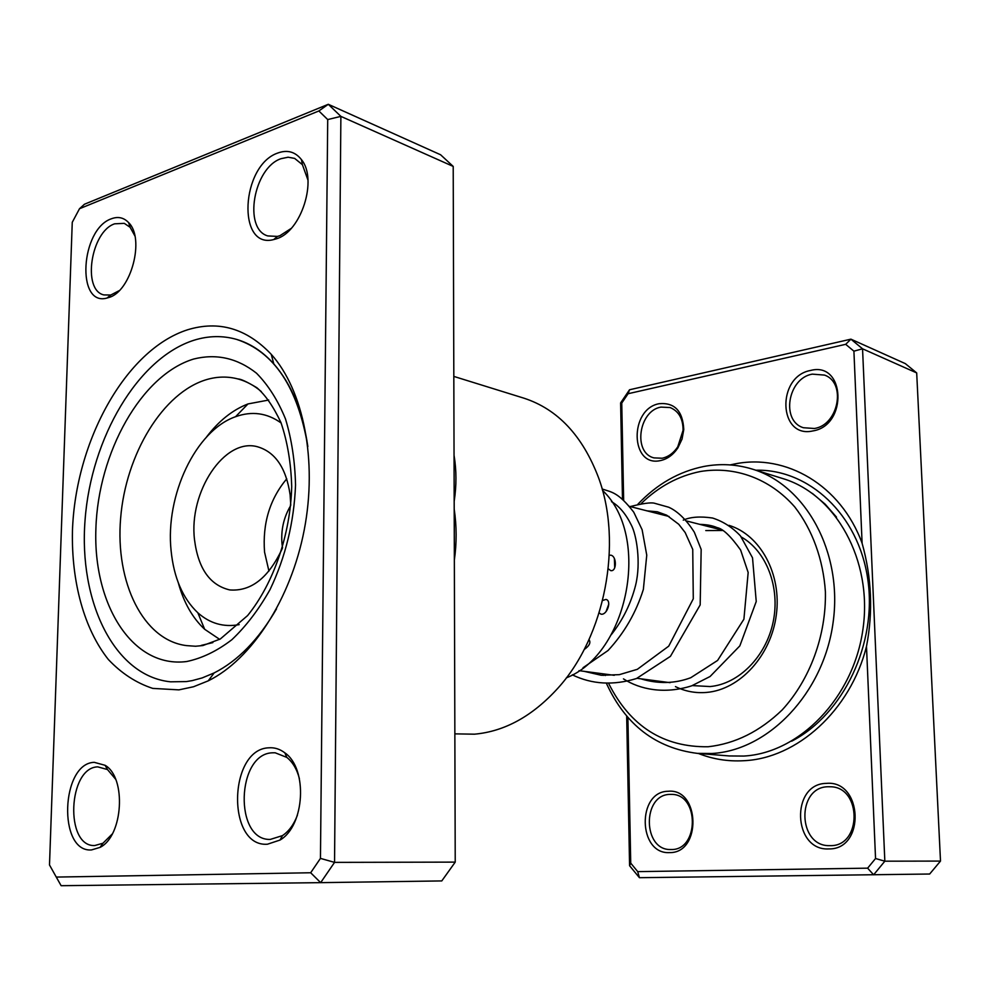 <?xml version="1.0" encoding="UTF-8"?>
<svg xmlns="http://www.w3.org/2000/svg" width="990" height="990" viewBox="0 0 990 990"><rect width="100%" height="100%" fill="white"/><g stroke="black" fill="none" stroke-linecap="round" stroke-linejoin="round"><path stroke-width="1.49" d="M187.395 329.843C218.691 320.228 246.646 328.395 271.26 354.346C303.485 390.184 317.629 460.61 304.215 530.046C290.825 599.47 251.485 659.587 208.234 680.848L193.533 686.751L178.905 689.869L152.745 688.396C136.212 682.964 121.411 673.324 108.343 659.488C84.039 628.823 71.379 581.873 72.443 531.098C75.302 441.515 125.421 349.841 187.395 329.843M186.269 681.59L170.528 681.813C114.32 676.059 78.544 601.598 85.078 519.874C91.13 438.112 137.808 357.959 194.09 340.201C208.544 335.709 222.725 335.449 236.635 339.409C274.168 351.821 297.903 387.536 307.841 446.564C302.742 411.506 291.394 383.947 273.797 363.899C262.746 351.611 250.359 343.456 236.635 339.409C222.725 335.449 208.544 335.709 194.09 340.201C137.808 357.959 91.13 438.112 85.078 519.874C78.544 601.598 114.32 676.059 170.528 681.813L186.269 681.59L192.208 680.613L202.17 677.927L214.137 672.928C237.934 660.862 258.724 639.515 276.519 608.875M94.273 762.337L105.101 765.307C126.621 777.521 123.156 836.105 100.027 847.39L91.513 849.927C57.692 852.699 60.873 763.08 94.273 762.337M115.583 779.167L107.489 769.552L97.738 766.866C68.001 767.386 64.635 846.933 94.694 845.547L102.948 843.245L112.229 834.013M111.387 218.778C118.045 216.278 123.775 217.54 128.589 222.577C145.159 238.33 131.125 291.468 108.912 297.483L107.031 298.04C75.983 306.962 80.537 229.098 111.387 218.778M134.85 235.843L130.123 227.292L124.294 223.356L114.654 223.814C90.907 231.487 81.947 290.181 103.863 294.921L110.756 295.032L119.147 290.676M277.707 153.054C287.31 149.527 295.23 151.73 301.455 159.638C317.939 179.388 301.232 231.809 276.433 238.788L273.698 239.568C236.721 249.616 240.941 165.528 277.707 153.054M307.977 180.131L302.383 164.649L294.636 158.4L288.065 157.212L281.036 158.685C253.539 167.743 242.996 228.975 267.77 235.929L277.46 236.412L279.923 235.694L291.134 228.455M268.872 747.809C274.564 747.376 279.898 749.059 284.873 752.858C307.902 768.562 304.895 825.747 280.022 840.052L267.436 844.223C226.425 847.341 228.368 748.935 268.872 747.809M299.388 778.586C296.901 769.168 292.706 762.102 286.803 757.387L275.146 752.784L272.411 752.808C236.437 753.65 233.912 840.733 270.27 839.421L282.459 835.622C288.907 831.303 293.882 824.509 297.396 815.253M454.856 733.862L474.457 734.184C504.665 731.474 532.459 716.166 557.84 688.26C604.989 636.521 623.019 543.163 598.505 477.588C582.516 435.625 557.655 409.167 523.933 398.178L453.816 376.41M79.497 208.729L84.472 204.225L328.284 104.297L340.882 116.375L334.546 862.377L320.661 882.647L61.133 885.704L56.269 877.078L310.674 872.759L320.451 858.392L327.715 119.567L318.854 110.967L79.497 208.729L72.258 222.304L49.5 864.963L56.269 877.078M310.674 872.759L320.661 882.647L441.775 880.927L455.227 862.117L453.21 166.419L440.587 154.762L328.284 104.297L318.854 110.967M453.21 166.419L340.882 116.375L327.715 119.567M455.227 862.117L334.546 862.377L320.451 858.392M454.051 455.363C456.539 470.275 456.576 485.595 454.175 501.348M454.2 509.083C456.712 526.173 456.761 543.163 454.348 560.055M608.85 526.977L608.231 519.787M608.244 568.792L610.694 570.611C616.807 571.985 616.956 556.244 610.855 555.18L609.296 555.303M599.148 612.921L601.004 614.171C607.08 615.471 612.055 600.435 605.892 599.433L602.625 600.497M584.137 649.564C589.458 645.814 591.067 642.51 588.976 639.639M566.33 677.865C628.477 653.586 651.173 536.06 602.514 490.384M588.53 640.604L589.211 639.812M606.029 611.634L608.776 604.135M614.716 567.852L614.382 558.558M627.883 717.428L630.729 863.119L637.709 871.621L867.624 868.168L875.544 858.516L866.498 646.421C850.422 710.647 796.789 758.526 743.787 760.716C727.922 761.607 712.775 759.194 698.371 753.452M730.137 464.916L734.741 463.951C785.837 453.482 840.832 485.001 862.104 543.263L853.912 351.165L845.695 344.322L628.093 393.723L621.757 403.054L623.65 500.296M812.827 430.935C778.388 438.879 776.259 376.546 810.513 370.47C845.287 361.127 848.034 425.576 812.827 430.935M812.258 374.133C787.78 378.205 780.714 420.985 803.41 427.729L814.337 428.484C838.53 425.168 846.611 382.561 824.472 375.086L812.258 374.133M660.491 460.573C630.172 467.651 629.034 408.957 659.167 403.697C674.574 402.373 682.778 410.974 683.781 429.487L682.048 439.09L677.865 447.913C673.163 454.868 667.371 459.088 660.491 460.573M660.949 407.1C638.624 410.739 632.796 452.913 653.982 457.887L662.137 458.234C668.337 456.885 673.547 453.098 677.754 446.849L683.075 430.304C683.063 418.683 678.732 411.098 670.094 407.546L660.949 407.1M828.828 848.925C792.73 851.091 790.441 783.622 826.316 783.387C862.76 779.736 865.73 849.68 828.828 848.925M828.11 786.753C796.282 786.877 797.569 846.549 829.583 845.646L830.363 845.646C861.968 846.425 861.931 787.001 830.511 786.765L828.11 786.753M669.574 852.6C637.981 854.593 636.756 791.381 668.151 791.27C700.054 787.978 701.811 853.355 669.574 852.6M669.995 794.401C642.065 794.438 642.621 850.521 670.713 849.531L671.282 849.531C699.126 850.286 699.423 794.178 671.727 794.401L669.995 794.401M728.974 525.343C760.37 534.86 781.84 574.076 776.321 614.901C771.062 655.751 739.815 689.696 706.625 692.418C695.611 693.359 685.229 691.416 675.452 686.615M692.344 685.587L710.065 686.553C738.664 684.041 765.913 656.778 773.116 622.141C780.454 587.528 766.52 551.257 741.386 537.05M608.825 683.793C630.383 726.363 663.473 747.351 708.098 746.757C735.137 743.75 759.837 731.474 782.199 709.917C810.03 679.61 826.279 635.481 825.4 591.773C823.197 559.288 812.357 529.65 794.723 506.905C769.762 478.38 734.84 465.906 700.635 471.463C678.496 475.844 658.684 486.536 641.198 503.539M637.919 504.182C656.976 484.085 679.004 471.5 704.014 466.439C720.312 463.382 736.399 464.261 752.264 469.087C805.588 484.914 843.121 552.21 833.06 622.784C823.457 693.408 768.302 750.519 711.897 753.489L697.381 753.378C655.875 748.155 625.618 724.952 606.623 683.781M697.381 753.378L729.284 755.952L743.639 756.063C799.413 753.229 853.702 697.628 863.008 628.811C872.772 560.031 835.597 494.257 782.83 478.578L752.264 469.087M622.475 499.269L620.619 402.918L629.529 389.775L850.917 339.162L905.318 363.615L916.691 372.921L940.5 861.077L929.66 874.021L639.429 877.697L629.578 865.705L626.682 716.03M845.695 344.322L850.917 339.162L862.55 348.802L884.837 861.189L940.5 861.077M875.544 858.516L884.837 861.189L873.626 874.813L867.624 868.168M853.912 351.165L862.55 348.802L916.691 372.921M603.244 675.44L602.65 673.782M604.63 674.041L605.224 675.539M722.626 530.467L705.783 530.566M628.093 393.723L629.529 389.775M866.498 646.421C873.168 611.919 871.695 577.529 862.104 543.263M621.757 403.054L620.619 402.918M630.729 863.119L629.578 865.705M639.429 877.697L637.709 871.621M281.123 422.978C267.077 412.929 251.881 410.838 235.546 416.716C195.636 430.502 165.132 495.545 171.109 550.774C173.856 577.826 182.779 598.505 197.839 612.785C209.88 623.49 223.653 627.437 239.172 624.64M219.656 639.354L204.658 629.269C192.53 617.983 183.756 602.564 178.361 582.986M290.689 505.581C283.647 517.399 280.776 530.306 282.051 544.277L282.546 547.705M290.751 504.863L290.132 494.876C286.172 467.985 275.269 451.947 257.45 446.75C224.421 437.456 188.583 492.018 194.523 539.773C198.186 568.557 209.942 585.276 229.804 589.941C251.188 591.575 268.698 577.727 282.348 548.398M286.754 478.801C269.8 499.084 262.399 523.512 264.553 552.098L268.933 571.094M206.403 437.172C218.679 420.985 232.539 409.91 247.995 403.932L268.711 400.034M206.96 379.492C163.028 392.201 125.705 454.15 120.632 518.228C115.149 582.293 143.166 640.406 186.59 645.616L195.537 646.247L202.863 645.554L220.275 639.02L247.599 615.582C273.562 583.556 290.528 534.266 291.704 486.536C291.023 463.048 287.447 441.713 280.95 422.544C273.426 406.593 265.394 394.985 256.856 387.709C246.968 381.818 240.706 378.91 238.058 378.984C227.898 376.299 217.54 376.46 206.96 379.492M186.739 661.518C132.685 668.596 92.986 604.865 95.894 528.685C98.121 452.579 141.236 374.925 193.656 359.036C216.365 353.368 237.315 358.095 256.509 373.205C268.24 385.11 277.918 400.368 285.504 418.993C291.642 439.201 294.983 461.204 295.54 485.001C294.055 522.163 285.553 557.011 270.06 589.533C258.86 609.456 246.126 626.187 231.858 639.713C217.058 651.036 202.022 658.301 186.739 661.518M201.23 645.406L212.862 642.597M261.31 391.557C254.121 385.432 246.374 381.249 238.058 378.984M812.332 493.379L825.153 504.157L836.501 517.126M755.89 470.213C808.632 468.901 858.367 514.231 867.735 578.903C877.449 643.438 843.356 714.607 791.654 741.201M629.479 506.373L669.079 516.495M686.615 520.988L721.834 529.996M579.001 670.663L614.27 675.304M637.053 678.311L670.094 682.667M273.797 363.899L271.26 354.346M214.137 672.928L208.234 680.848M107.489 769.552L105.101 765.307M102.948 843.245L100.027 847.39M130.123 227.292L128.589 222.577M302.383 164.649L301.455 159.638M286.803 757.387L284.873 752.858M282.459 835.622L280.022 840.052M129.405 225.077L130.841 225.572M301.777 161.321L302.878 161.778M106.14 767.151L107.539 767.213M101.289 845.596L102.688 845.609M277.46 236.412L273.698 239.568M110.756 295.032L107.031 298.04M611.251 634.726C622.883 619.95 631.001 603.467 635.605 585.239C641.198 562.444 636.483 534.81 631.373 525.17C625.804 513.884 619.196 506.051 611.511 501.67M584.261 671.356L601.277 675.279L619.344 674.66L637.337 669.314L668.733 646.148L693.285 598.814L692.74 549.413L685.167 532.533L678.719 524.255L666.666 515.171L657.335 511.793L646.99 510.852M640.74 678.793C658.065 684.065 674.735 683.706 690.76 677.717L717.601 660.441L743.911 619.196L748.168 572.48L740.619 550.019C730.719 536.122 722.849 528.635 717.008 527.583C712.54 525.616 706.823 524.539 699.868 524.378M583.023 667.73L608.058 650.504C624.319 632.969 636.087 612.6 643.364 589.409L646.755 555.167L642.126 529.749L633.749 512.177C618.032 491.943 611.696 492.302 602.118 488.973M572.294 674.834C591.983 684.399 613.392 685.625 636.508 678.521L670.428 656.345L700.178 604.927L701.168 549.438L694.349 532.249C683.979 515.889 674.165 509.652 668.745 507.239L654.266 503.18C650.678 502.314 642.671 503.44 630.271 506.571M623.465 678.88C639.998 689.461 664.34 694.522 691.676 685.835L710.077 676.504L739.839 645.876L756.236 601.512L752.524 557.816L740.458 535.899C732.377 527.373 723.084 521.408 712.59 518.03C700.301 516.211 690.525 516.904 683.261 520.134M683.075 430.304L683.781 429.487M677.754 446.849L677.865 447.913M197.839 612.785L204.658 629.269M235.546 416.716L247.995 403.932"/></g></svg>
